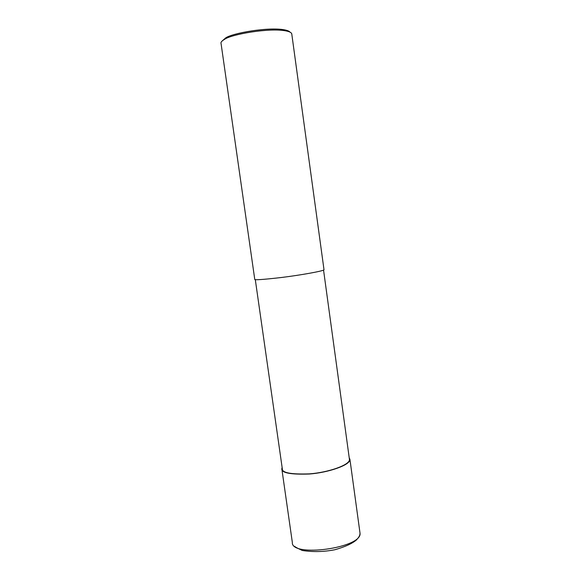 <?xml version="1.0" encoding="UTF-8"?>
<svg xmlns="http://www.w3.org/2000/svg" width="581" height="581" viewBox="0 0 581 581"><rect width="100%" height="100%" fill="white"/><g stroke="black" fill="none" stroke-linecap="round" stroke-linejoin="round"><path stroke-width="0.87" d="M359.893 532.269L360.009 533.097C362.704 547.985 290.783 557.84 292.33 542.363L281.814 468.765L282.126 467.451M323.552 270.085L349.45 459.491C349.973 465.032 328.011 472.542 309.361 473.871C290.87 474.495 281.85 472.767 282.301 468.693L255.291 279.57M349.196 457.632L349.936 459.433C350.466 465.054 328.192 472.673 309.266 474.023C290.507 474.655 281.357 472.905 281.814 468.765M324.009 269.751C323.937 270.971 300.776 275.118 281.647 277.471C262.779 279.643 253.81 280.238 254.739 279.243L221.056 43.473C220.577 42.348 221.775 40.946 224.665 39.276C231.354 34.344 269.286 27.605 285.888 30.895C289.389 31.577 291.342 32.543 291.749 33.792L324.009 269.751M290.028 32.151C289.287 31.185 287.486 30.43 284.632 29.871C268.604 26.682 232.117 33.175 225.639 37.954L222.203 40.939M349.936 459.433L360.009 533.089C360.089 534.723 359.399 536.43 357.932 538.209L356.4 539.989C352.101 543.634 344.918 546.888 334.83 549.749C323.632 551.906 312.745 552.139 302.178 550.447C296.942 547.97 294.444 546.576 294.683 546.249M284.632 29.871L285.888 30.895M225.639 37.954L224.665 39.276"/></g></svg>
